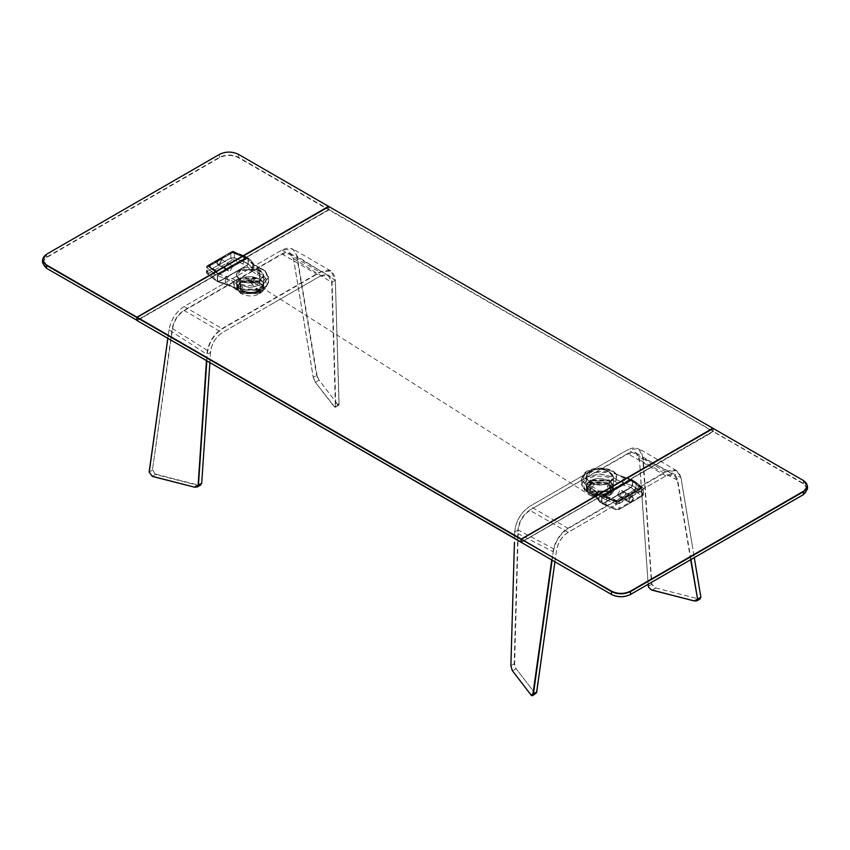 <?xml version="1.0" encoding="UTF-8"?>
<svg xmlns="http://www.w3.org/2000/svg" width="850" height="850" viewBox="0 0 850 850"><rect width="100%" height="100%" fill="white"/><g stroke="black" fill="none" stroke-linecap="round" stroke-linejoin="round"><path stroke-width="0.64" stroke-dasharray="4.25 3.19" d="M713.023 428.336L329.12 206.688L329.12 209.578L713.023 431.216L712.831 428.219M136.977 320.514L136.977 317.401L328.737 206.688L136.977 317.401L136.977 320.291L328.737 209.578L328.929 206.582L328.737 209.578L137.169 320.62L328.929 209.907L713.023 431.439L521.263 542.151L521.263 539.272L713.214 428.442L803.324 480.473M807.5 489.016L803.516 483.469L713.405 431.439L713.023 428.559L713.023 431.439L713.023 428.559L521.263 539.272L521.263 542.151L713.214 431.779L713.023 431.216L521.071 542.268M317.029 375.371L297.075 255.977L292.814 248.976L281.934 250.049L184.163 306.499C176.046 311.854 170.999 319.664 169.023 329.917L206.847 354.227C208.091 343.177 213.212 334.592 222.211 328.461L319.983 272.011L330.841 270.927L335.336 280.054L339.118 403.707L337.726 404.451L318.994 380.003L317.029 375.371L313.299 377.262L293.473 258.527C291.943 252.354 288.033 250.824 281.743 253.927L183.972 310.377C177.682 314.532 173.772 320.578 172.242 328.514L152.416 470.146L149.133 472.047M206.465 360.634L207.241 354.248C208.452 343.336 213.509 334.847 222.403 328.791L320.174 272.34C329.067 268.132 334.114 270.789 335.336 280.288L296.692 256.009C294.737 248.147 289.754 246.192 281.743 250.155L183.972 306.606C175.961 311.897 170.977 319.6 169.023 329.726L167.854 338.332M296.692 256.009L316.582 375.36L318.75 380.322L315.467 382.224L313.246 377.474L293.484 258.793L290.233 253.438L281.934 254.256L184.163 310.707C177.979 314.797 174.123 320.748 172.614 328.567L152.416 470.146L155.635 474.502L197.901 485.339L194.639 487.209M167.822 338.311L169.023 329.726M313.246 377.474L315.223 382.096L333.976 406.481L335.824 405.779L335.41 407.235L334.231 406.629L337.471 404.749L338.651 405.354L338.98 404.823L335.336 280.288L331.691 282.359L293.473 258.527M152.341 476.404L155.741 474.172L152.724 470.156M200.526 485.106L197.901 485.339L201.609 482.97L210.502 352.325C211.448 343.899 215.347 337.354 222.211 332.679L319.983 276.229L328.27 275.4L331.691 282.359L335.378 405.737M206.837 360.846L207.241 354.248L210.502 352.548C211.459 343.974 215.422 337.322 222.403 332.562L271.097 304.449M281.743 253.927L320.174 276.112C327.154 272.818 331.118 274.89 332.074 282.349L335.824 405.779L339.118 403.707L338.98 404.823M184.163 306.499L222.403 328.791M337.726 404.451L318.994 380.003M334.868 407.192L315.223 382.096M155.741 474.172L198.008 484.989M172.242 328.514L210.502 352.325L209.886 362.599M319.983 276.229L271.288 304.342M246.649 257.199L246.649 258.527L242.824 256.658L242.824 255.319L246.596 257.168L232.422 251.26L208.749 265.253L219.024 273.084L246.596 257.168L246.649 258.581L219.066 274.497L219.066 273.169L246.649 257.199M242.792 255.298L233.081 251.26L233.081 252.588L242.792 256.743L232.422 252.705L208.749 266.698L219.024 274.529L246.596 258.613L242.792 256.743M233.038 252.673L232.379 252.62L232.379 251.292L233.038 251.228M232.422 251.26L208.749 264.934L208.749 266.262L232.422 252.705M208.749 266.262L208.792 264.902L215.73 270.969L215.73 272.297L208.792 266.348M215.794 272.329L218.971 274.497L218.971 273.169L215.794 270.884M42.5 262.714L46.484 257.168L219.406 157.324C225.813 154.286 232.22 154.286 238.627 157.324L328.737 209.355L328.737 206.476L238.616 154.445C232.22 151.406 225.813 151.406 219.406 154.445L46.676 254.171M46.676 268.366C41.512 264.743 41.512 261.12 46.676 257.497L219.597 157.664C225.877 154.679 232.156 154.679 238.425 157.664L328.546 209.684L136.786 320.397M219.406 154.445L219.597 157.664M238.627 154.445L238.425 157.664M690.657 559.725L677.386 480.431L674.124 475.076L665.837 475.904L568.066 532.355L530.017 510.393C523.154 515.068 519.254 521.613 518.309 530.039L514.664 531.739L514.526 538.486L514.664 531.739C515.886 520.827 520.933 512.337 529.826 506.281L627.597 449.831C636.491 445.634 641.548 448.279 642.759 457.789L680.977 477.626L692.112 544.659L680.977 477.615L676.696 470.603L665.837 471.686L568.066 528.137C559.948 533.492 554.901 541.301 552.925 551.554L514.664 531.941C515.908 520.891 521.018 512.306 530.017 506.175L627.789 449.724L638.669 448.651L643.153 457.767L651.865 584.269L655.467 587.892L697.765 598.687L700.867 597.231M692.112 544.659L694.28 557.632M690.976 559.544L677.758 480.388C676.228 474.215 672.318 472.685 666.028 475.798L568.257 532.238C561.967 536.392 558.057 542.438 556.527 550.386L554.923 561.808M552.107 560.182L553.308 551.586L551.746 559.969M652.099 590.155L655.361 588.274L651.567 584.322L642.759 457.789L639.497 459.85L677.758 480.388M648.529 587.106L651.111 589.762M700.113 598.952L697.659 599.091L694.365 600.982M531.516 695.438L534.533 693.26L535.883 693.77M665.837 475.904L627.597 453.603L529.826 510.053C522.846 514.813 518.883 521.475 517.926 530.039L514.176 663.638L515.769 668.865L512.529 670.735L510.935 665.518L514.441 542.258M680.977 477.87C679.023 470.018 674.039 468.063 666.028 472.026L568.257 528.466C560.246 533.758 555.263 541.461 553.308 551.586M627.597 453.603C634.578 450.309 638.541 452.381 639.497 459.85L648.168 584.258M692.017 544.106L700.793 596.944M655.467 587.892L697.765 598.687M512.274 670.565L531.006 694.971M529.826 510.053L627.789 453.942L636.087 453.124L639.497 460.073L641.187 486.508M568.066 532.355L568.066 532.355C561.871 536.435 558.025 542.396 556.516 550.216L548.76 605.848M648.221 584.226L641.219 486.997M536.754 691.868L534.778 693.016L516.024 668.589L514.622 663.691L518.309 530.039L556.527 550.386M534.778 693.016L516.024 668.589M634.206 481.281L641.208 487.273L617.578 500.916L603.404 495.008L630.976 479.092L634.27 481.312L631.029 479.113L631.029 480.441L634.27 482.651L634.27 481.312L641.314 486.944L641.314 488.283L634.206 482.726L641.208 488.707L617.578 502.35L603.404 496.442L630.976 480.526L634.206 482.726M641.251 487.358L617.631 500.99L617.631 502.329L641.251 488.686L641.208 487.273M616.962 500.937L607.176 496.963L607.176 498.291L616.919 502.361L617.631 502.329L616.919 502.361L616.919 501.022L617.578 500.916M607.208 498.312L603.351 496.421L603.351 495.093L607.208 496.878M630.934 480.441L603.351 496.368L603.351 495.029L630.934 479.113L630.934 480.441M617.578 502.35L616.919 502.361M803.324 494.668C808.488 491.045 808.488 487.422 803.324 483.799L713.023 431.439L521.263 542.374M248.296 258.081L248.253 263.957L248.094 258.209L246.649 258.634L233.038 252.79L242.824 256.764L242.866 256.126L233.081 252.142L208.749 266.369L218.971 274.614L208.686 266.773L208.749 265.816L233.113 252.057L208.696 265.731L215.73 271.851L213.966 273.498L217.483 275.687L217.483 281.541L218.96 281.499L246.702 265.508L248.136 263.893L248.253 258.081L252.758 262.671L252.758 268.292L248.253 263.957L246.808 265.668L248.349 263.808L253.13 269.365L258.198 273.19L263.171 275.092L268.558 282.604L268.558 276.983L263.171 284.506L250.155 287.619L237.129 284.506L233.612 281.499L217.643 275.783L217.579 281.456L219.024 281.435L246.691 265.466L248.115 263.808L248.094 258.156L246.691 258.188L219.024 274.157L217.6 275.814L217.611 281.52L217.526 275.825L218.949 274.114L217.632 275.751L219.141 274.093L247.584 257.858L250.144 259.367L248.296 258.081L246.776 258.113L219.024 274.157M213.966 279.108L206.975 273.604L206.975 267.707L213.966 273.498L214.019 279.236L217.345 281.414L227.534 284.112L236.109 288.277C239.742 293.314 255.903 294.525 261.641 290.19C268.632 284.665 267.516 279.756 258.294 275.453L251.079 270.502L246.808 265.668L219.141 281.637L217.643 281.679L226.982 284.463L226.971 278.736L233.559 281.658L233.612 287.396L237.171 290.233L250.155 293.335L263.128 290.233L265.211 288.798L268.409 281.679L263.128 275.251L259.356 273.583L259.356 267.686L253.183 263.606L250.144 259.367L254.713 265.444L265.2 270.789L268.409 277.908L263.128 284.336L250.155 287.438L237.171 284.336L234.281 282.168L236.109 280.734L235.439 280.064L233.612 281.499M217.791 281.775L233.123 286.949M252.758 262.671L254.713 265.444L265.211 270.799L268.558 276.983L263.171 269.471L259.356 267.686L258.294 267.909C281.711 275.591 249.433 294.249 236.109 280.734M226.971 278.736L225.356 278.492L225.93 276.314L219.141 274.093M250.654 269.577L252.694 268.441L259.356 273.583L258.294 275.453M235.439 287.608L233.601 287.385L234.271 288.054L225.377 284.219L225.93 283.858M259.707 289.085L240.593 289.085L236.629 283.571L240.593 278.046L259.707 278.046L263.67 283.571L259.707 289.085M240.593 270.502L236.629 276.027L240.593 281.541L259.707 281.541L263.67 276.027L259.707 270.502L240.593 270.502M259.686 289.871L240.593 289.861L240.051 289.531L240.593 278.821L236.629 284.336L240.593 289.861L259.707 289.861L263.67 284.336L259.707 278.821L240.688 278.991C252.365 271.649 272.34 283.178 259.611 289.914C272.34 283.178 252.365 271.649 240.688 278.991C227.97 285.738 247.934 297.266 259.611 289.914C272.34 283.178 252.365 271.649 240.688 278.991L240.688 289.914L259.611 289.914L260.249 289.531L259.707 278.821L242.919 277.748M259.707 280.776L240.593 280.776L236.629 275.251L240.593 269.737L259.707 269.737L263.67 275.251L259.707 280.776L260.249 270.066L259.707 269.737L240.688 269.673C227.97 276.42 247.934 287.948 259.611 280.606C272.34 273.859 252.365 262.331 240.688 269.673L259.611 269.673L259.611 280.606C247.934 287.948 227.97 276.42 240.688 269.673L240.593 269.737C227.736 276.547 247.913 288.192 259.707 280.776M259.611 293.611L263.67 287.002L259.707 281.488L240.593 281.488L240.593 282.519L240.593 281.488L240.593 282.519L236.629 288.033L240.593 293.547L259.707 293.547L263.67 288.033L259.707 282.519L240.593 282.519L240.688 293.611L259.611 293.611C272.34 286.864 252.365 275.336 240.688 282.678C227.97 289.425 247.934 300.953 259.611 293.611C272.34 286.864 252.365 275.336 240.688 282.678L240.688 282.678M259.632 292.272C258.485 292.262 258.517 291.635 259.707 290.381C260.854 290.286 260.854 290.902 259.707 292.23L258.931 291.391M259.707 290.084C247.913 297.5 227.736 285.866 240.593 279.044L259.707 279.044L263.67 284.569L259.707 290.084C272.563 283.273 252.397 271.628 240.593 279.044M237.341 288.341L236.959 286.822L237.426 288.299M253.757 279.183C255.234 278.842 255.202 278.216 253.651 277.323C251.961 277.716 251.993 278.343 253.757 279.183C252.227 278.428 252.184 277.801 253.651 277.323L253.757 279.183M239.317 279.905L240.593 290.084L259.282 290.317M240.688 278.991L240.688 278.991C227.97 285.738 247.934 297.266 259.611 289.914C247.934 297.266 227.97 285.738 240.688 278.991L240.688 278.991C252.365 271.649 272.34 283.178 259.611 289.914M258.889 291.55L259.792 292.081L259.664 290.402L260.398 290.828M259.601 290.456L258.878 291.699L259.792 292.081L258.878 291.699M259.707 292.23L259.707 290.381M253.651 277.323L252.588 278.141L253.629 277.408L254.66 278.471L253.629 277.408M253.47 279.119L254.66 278.471L253.215 281.733L251.207 281.116L252.652 277.854M237.15 286.918L237.373 288.83M242.622 287.598L242.069 286.397L242.505 288.054L237.331 288.851M237.044 286.748L242.069 286.397M251.207 281.116L253.279 281.435M256.626 288.649L255.106 289.521L256.402 288.161L260.185 290.339M255.106 289.521L259.112 292.198M242.919 281.435L259.707 282.519L260.121 293.303M259.675 293.569L240.593 293.547L240.593 282.519M252.652 278.131L254.617 278.439L252.705 277.854L251.313 280.851L253.162 281.711L254.617 278.439M253.226 281.435L251.26 281.127M253.619 278.694L253.204 277.929L254.129 278.12L253.512 278.917L253.098 278.163L254.023 278.343L253.512 278.917M255.149 289.499L259.154 292.156L260.387 290.859L258.942 291.699L260.387 290.859L258.942 291.699L259.664 292.113L258.942 291.699L260.174 290.392L256.381 288.203L255.149 289.499L256.583 288.671M259.728 291.741L260.036 290.87L259.388 291.741L259.399 290.7L259.441 291.571M260.387 290.913L259.038 291.699M237.192 288.734L242.494 288.001L242.08 286.429L242.601 287.566M236.842 287.279L242.08 286.429M237.224 288.277L237.363 287.268L237.097 288.277M224.485 267.538L225.154 268.993L226.748 268.834L229.001 264.924L228.342 263.468L226.748 263.617L224.485 267.538M216.909 263.043C218.354 258.995 219.789 258.166 221.234 260.546C219.789 264.605 218.354 265.434 216.909 263.043C218.354 265.434 219.789 264.605 221.234 260.546C219.789 258.166 218.354 258.995 216.909 263.043L219.173 259.25L221.425 260.546C219.916 264.775 218.418 265.646 216.909 263.16L217.568 264.616L219.173 264.456L221.425 260.546L220.766 259.091L219.173 259.25L216.909 263.043M232.486 266.879L230.18 270.874L228.554 271.033L227.874 269.546L230.18 265.551L231.816 265.391L232.486 266.879M216.814 263.16L227.874 269.546L216.814 263.16L217.494 264.648L219.119 264.488L221.425 260.493L220.745 259.006L219.119 259.165L216.814 263.16C218.354 265.699 219.884 264.817 221.425 260.493C219.884 257.943 218.354 258.836 216.814 263.16L216.718 263.16C218.291 258.751 219.852 257.837 221.425 260.44C219.852 264.849 218.291 265.752 216.718 263.16C218.291 265.752 219.852 264.849 221.425 260.44C219.852 257.837 218.291 258.751 216.718 263.16M244.099 256.105L248.136 258.156L248.136 263.766L246.659 265.498L218.992 281.478L246.691 265.444L248.136 263.766L246.553 265.519L248.051 263.829L234.313 257.816L230.839 257.816L207.251 271.618L207.251 265.721L230.881 252.078L230.839 257.816L234.345 257.646L244.067 261.885L244.067 255.988L234.313 251.919L234.345 257.646L233.081 259.632L208.749 273.307L218.886 281.488L246.553 265.519L233.081 259.632M232.379 259.664L230.881 257.975L207.251 271.618L208.749 273.307M242.824 256.211L246.553 258.028L248.019 257.911L246.67 258.017L242.866 256.126L247.913 257.837L234.122 251.802L231.019 251.982L206.954 265.933L206.412 272.563L206.933 273.477L207.209 271.458L206.975 273.604L214.019 279.236L215.73 279.342M232.326 252.089L234.313 251.919L244.067 255.988L242.866 256.126L244.067 255.988M232.379 252.174L208.749 265.816L215.73 271.851L208.675 266.188L206.975 267.707L207.251 265.721L231.019 251.982M246.627 265.519L218.142 281.754L218.96 281.499L217.345 281.414L217.345 275.804L218.843 273.976L217.483 275.687L217.621 281.414L219.024 281.414M246.744 258.634L248.094 258.156M215.794 272.436L218.907 274.051M605.901 505.389L615.687 509.564L615.687 503.668L605.901 499.768L605.933 505.495L601.906 503.434L601.896 497.611L603.298 495.975L630.891 479.889L603.224 495.858L601.843 497.686L601.906 503.476L603.372 503.444L631.04 487.464L632.421 485.573L630.859 487.401L632.421 485.647L632.379 480.069L631.029 480.048L641.251 488.463L634.27 482.205L641.314 487.836L641.208 488.824L617.578 502.467L603.351 496.527L617.631 502.435L641.251 488.24L617.674 501.851L619.161 503.678L642.791 490.036L641.367 487.751L617.631 501.882L607.134 497.824L605.901 499.768L601.949 497.654L603.33 495.996L601.896 497.611L601.906 503.285L603.309 503.274L630.987 487.348L632.421 485.647L632.4 480.059L630.976 480.048L603.309 496.028L601.906 497.611L601.906 503.338L603.309 503.306L630.976 487.326L632.379 485.743L632.357 479.814L624.622 477.275L632.357 479.814M624.091 477.626L624.622 477.275L616.441 474.215L612.829 471.251L599.845 468.148L586.872 471.251L584.789 472.696L581.591 479.804L586.872 486.232L591.802 488.293L596.87 492.118L601.704 497.516L603.192 495.826L630.859 479.857L622.476 477.381L613.902 473.216C600.599 459.701 568.289 478.337 591.696 486.03L598.91 490.981L603.224 495.858L601.747 497.537L603.287 496.017L601.864 497.717L601.864 503.338L603.309 503.306M636.034 482.375L643.025 487.889L643.025 493.786L635.981 488.155L636.034 482.375L632.655 480.069L632.655 485.69L632.474 480.048L632.602 485.849L631.114 487.539L641.251 495.731L617.631 509.373L603.447 503.519L631.114 487.539L632.379 485.722L630.987 487.348L603.298 503.338L631.72 486.71L603.192 503.37L601.704 503.413L596.87 498.015L596.817 492.267L591.77 488.463L591.802 494.19L586.829 492.012L581.442 484.5L584.789 490.694L581.591 483.586L586.872 477.147L599.845 474.045L612.829 477.147L615.772 479.166L612.871 476.988L599.845 473.875L586.829 476.988L581.442 484.5L581.442 478.89L586.829 471.368L599.845 468.254L612.871 471.368L616.441 474.215L624.644 477.381L624.622 483.172L616.388 479.995L615.729 473.439L613.902 473.216M630.891 487.401L603.224 503.37L601.704 503.413M591.696 486.03L590.612 488.081L586.829 486.402L581.442 478.89L584.789 472.696C593.459 465.609 610.629 467.712 614.911 472.696L616.877 474.534L614.571 473.886M596.817 492.267L597.242 493.202L599.346 491.906M632.357 485.711L624.644 483.002L632.4 485.541L631.008 487.401L603.341 503.37L601.864 503.338L603.224 503.37M624.091 485.169L624.622 483.172L615.719 479.326L613.902 480.76L614.571 481.429L622.476 484.925L630.859 487.401M591.77 488.463L590.612 488.081L590.644 493.808L584.8 490.694L595.287 496.049L601.651 503.296L601.747 497.537L597.242 493.202L597.242 498.812M591.802 494.19L592.854 493.956L590.644 493.808L591.696 493.574L590.644 493.808L595.287 496.049L599.856 502.127L601.832 503.498M609.407 483.438L590.293 483.438L586.33 477.923L590.293 472.398L609.407 472.398L613.371 477.923L609.407 483.438M590.293 479.942L586.33 485.467L590.293 490.981L609.407 490.981L613.371 485.467L609.407 479.942L590.293 479.942M610.576 490.971L609.312 480.888L590.389 480.888C602.066 473.546 622.03 485.074 609.312 491.821L609.312 491.821C597.635 499.163 577.66 487.634 590.389 480.888C602.066 473.546 622.03 485.074 609.312 491.821L590.389 491.821L590.389 480.888C577.66 487.634 597.635 499.163 609.312 491.821L613.371 486.466L609.407 480.941L590.293 480.941L586.33 486.466L590.293 491.98L609.312 491.821C597.635 499.163 577.66 487.634 590.389 480.888C602.066 473.546 622.03 485.074 609.312 491.821L590.293 491.757L586.33 486.232L590.293 480.717L589.751 491.428L590.293 491.757L609.407 491.757L613.371 486.232L609.407 480.717L590.293 480.717M611.352 490.344L609.407 480.717L590.718 480.484M609.949 491.428L609.312 491.821M609.407 482.672L613.371 477.147L609.407 471.633L590.293 471.633L586.33 477.147L590.293 482.672L609.407 482.672C597.603 490.089 577.437 478.444 590.293 471.633C602.087 464.217 622.264 475.862 609.407 482.672L609.312 482.502C597.635 489.844 577.66 478.316 590.389 471.569C577.66 478.316 597.635 489.844 609.312 482.502C622.03 475.756 602.066 464.228 590.389 471.569M590.389 484.574C602.066 477.233 622.03 488.761 609.312 495.507C597.635 502.849 577.66 491.321 590.389 484.574C602.066 477.233 622.03 488.761 609.312 495.507L609.407 494.424L609.407 495.444L590.293 495.444L586.33 489.929L590.293 484.415L609.407 484.415L613.371 489.929L609.407 495.444C622.264 488.633 602.087 476.988 590.293 484.415L590.293 495.444L592.439 496.453L607.081 496.527M590.293 481.238L590.208 483.129C589.156 483.172 589.188 482.545 590.293 481.238C591.526 481.196 591.526 481.812 590.293 483.098L590.336 481.312L591.122 481.769L590.293 481.238L590.208 483.129M590.293 484.415L590.293 483.384L609.407 483.384L613.371 488.899L609.312 495.507M596.349 494.296C594.692 494.626 594.734 495.252 596.456 496.166C597.975 495.741 597.933 495.114 596.349 494.296L595.34 495.008L596.201 496.028L597.412 495.327L596.349 494.296L596.456 496.166C594.947 495.337 594.915 494.721 596.349 494.296M612.903 484.734L613.009 486.731L607.824 487.539L607.378 485.881L607.941 487.071M590.293 480.941L609.407 480.941L609.407 491.98C597.603 499.407 577.437 487.762 590.293 480.941L590.389 480.888M591.122 481.769L590.452 482.981L589.602 482.651L590.336 481.312L591.122 481.769L590.336 481.312M612.893 486.636L612.85 484.797M598.793 492.352L596.721 492.033L598.793 492.352L597.348 495.614L596.371 494.317L595.34 495.008L596.371 494.317M596.721 492.033L595.404 494.711M612.669 484.617L607.378 485.881L607.92 487.039L607.506 485.467L612.691 484.67L612.999 486.678L607.92 487.039M593.374 484.819L594.894 483.947L593.597 485.318L589.815 483.129M594.894 483.947L590.888 481.27M590.452 482.981L589.602 482.651M613.105 486.243L612.574 485.106L613.105 486.243M613.031 486.136L612.903 485.201L612.914 486.126M613.158 486.189L612.659 485.138M593.417 484.797L594.851 483.969L593.619 485.265L589.826 483.076L591.058 481.78L589.613 482.609L591.058 481.78L590.293 481.387L590.963 481.78M594.851 483.969L590.846 481.312L589.613 482.609M590.633 482.163L589.942 482.163L590.899 481.897L590.314 482.598M598.74 492.341L596.774 492.044L598.74 492.341L597.295 495.614L595.383 495.029L597.348 495.337M596.774 492.044L595.383 495.029M597.274 495.369L595.436 495.082L597.274 495.369M596.317 495.667L595.903 494.902L596.827 495.093L596.317 495.667L596.009 494.679L596.934 494.87L596.424 495.433M625.611 493.903L624.941 492.437L623.347 492.596L621.095 496.506L621.754 497.973L623.347 497.813L625.611 493.903M628.883 501.234L631.029 502.138L633.186 498.387C631.741 502.435 630.307 503.274 628.862 500.884C630.307 496.836 631.741 496.007 633.186 498.387C631.741 496.007 630.307 496.836 628.862 500.884L628.671 500.884C630.179 496.655 631.678 495.784 633.186 498.281C631.678 502.509 630.179 503.381 628.671 500.884L629.329 502.35L630.934 502.191L633.186 498.281L632.528 496.814L630.934 496.974L628.671 500.884M617.61 494.551L619.916 490.556L621.541 490.397L622.221 491.884L619.916 495.879L618.279 496.049L617.61 494.551L628.671 500.937L617.61 494.551M633.282 498.281L632.602 496.783L630.976 496.942L628.671 500.937L629.351 502.435L630.976 502.276L633.282 498.281L632.602 496.783L630.976 496.942L628.671 501.001C630.243 503.593 631.805 502.69 633.378 498.281C631.805 495.678 630.243 496.581 628.671 501.001L628.671 501.001C630.243 496.581 631.805 495.678 633.378 498.281C631.805 502.69 630.243 503.593 628.671 501.001L629.351 502.435L630.976 502.276L633.282 498.281M636.034 487.996L632.602 485.849L643.025 493.786L642.749 495.763L619.119 509.405L619.161 503.678L642.791 490.036L642.791 495.656L643.067 493.627L643.588 494.541L643.046 487.911L632.581 479.931L635.959 482.248L634.323 482.131L641.367 487.751L643.046 487.911L635.959 482.248M641.251 495.731L642.749 495.763L618.981 509.501L642.611 495.858M605.933 499.609L615.687 503.668L619.119 503.508L615.655 503.837L616.888 501.893L603.351 496.081M631.029 480.558L614.327 490.227L631.051 479.984L632.655 480.069L631.093 479.963L634.323 482.131M631.093 479.963L632.474 479.868M260.142 291.656C258.761 292.432 258.602 292.017 259.664 290.402M281.934 250.049L320.174 272.34M183.972 310.377L222.211 332.679M46.676 257.497L46.484 254.278M568.257 528.466L530.017 506.175M666.028 472.026L627.789 449.724M648.316 586.192L651.865 584.269M514.622 663.691L510.882 665.678M803.516 480.579L803.324 483.799M217.643 275.783L219.013 274.146L246.691 258.188M248.136 258.156L246.702 258.156L248.168 257.986M219.109 274.093L217.579 275.921L219.109 274.093L246.776 258.113M248.157 263.798L248.296 258.188L248.157 263.798M217.611 281.626L219.109 281.605L246.702 265.508L219.024 281.435M217.6 275.942L217.6 281.562L225.356 284.112L225.356 278.492L217.621 275.761M252.694 262.544L250.654 262.034L251.079 262.958L253.13 263.468M258.23 267.41L258.23 273.02M236.109 288.277L234.281 288.065L235.089 288.798C239.371 293.781 256.551 295.885 265.211 288.798L268.558 282.604L263.171 290.116L250.155 293.229L237.129 290.116L234.228 287.938L234.228 282.317L233.559 281.658M226.982 278.566L227.534 276.569L225.93 276.314M253.183 269.216L253.183 263.606M233.559 287.268L226.971 284.357M226.982 284.463L227.534 284.112M258.198 273.19L257.136 275.071M253.13 269.365L251.079 270.502M235.439 280.064L227.534 276.569M251.079 262.958L257.136 267.527L258.198 267.293M257.136 267.527L258.294 267.909M246.808 258.124L250.654 262.034M263.67 284.569L263.67 288.033M259.707 292.527L240.593 292.527L236.629 287.002L240.593 281.488M242.866 256.126L233.113 252.057L234.313 251.919L230.881 252.078M208.749 265.816L207.251 265.721L206.933 267.867L214.019 273.339M206.412 266.942L206.933 267.867M246.67 265.498L248.136 263.723L248.051 257.933L248.094 263.67L244.099 261.715M206.933 273.477L217.483 281.541L217.526 275.825L213.966 273.498M244.067 261.885L242.824 263.702M206.412 272.563L206.996 273.615L208.686 273.711M214.041 279.246L217.419 281.552M233.113 252.057L234.313 251.919L233.081 252.142M218.843 273.976L215.677 271.819M217.526 281.626L218.992 281.478L217.632 281.446M215.719 271.819L218.949 274.114M246.649 258.804L218.971 274.614M208.792 266.454L215.751 272.436L218.971 274.21M219.024 274.635L246.596 258.719L242.792 256.849M233.038 252.79L232.422 252.811M208.686 266.22L208.707 266.804M632.421 480.038L630.976 480.048M601.906 503.338L601.885 497.675L601.949 503.551L615.878 509.692L618.981 509.501M623.018 477.031L622.476 477.381M616.441 474.215L616.441 479.836M591.802 488.293L592.854 486.413M596.87 492.118L598.91 490.981M591.77 494.084L596.817 497.888M597.306 498.95L599.346 499.449L598.91 498.525L592.854 493.956M603.192 503.37L599.346 499.449M596.87 498.015L598.91 498.525M591.696 493.574C582.473 489.271 581.368 484.351 588.37 478.837C594.118 474.502 610.279 475.724 613.902 480.76M616.399 479.995L614.571 481.429M623.018 482.917L622.476 484.925M623.029 482.747L623.039 477.137M613.371 486.466L613.371 489.929M590.293 483.384L586.33 488.899L590.293 494.424L609.407 494.424M643.067 488.006L642.791 490.036L643.067 488.006L643.588 488.931M619.119 509.405L617.631 509.373M603.309 503.274L601.864 503.338L601.864 497.771L605.901 499.768M632.581 479.931L631.157 479.974M603.394 495.996L607.134 497.824M635.981 488.155L634.27 489.696M643.067 493.627L641.314 495.327M616.919 509.405L615.878 509.692M615.687 509.564L605.933 505.495L607.176 505.336M606.124 505.623L601.949 503.551M634.27 482.205L631.114 480.048M616.919 501.914L607.155 497.813M631.029 480.048L603.256 496.081M616.919 502.467L603.362 496.559L614.359 490.237L603.372 496.559L607.187 498.429M617.61 502.467L641.251 488.793M630.976 480.643L634.206 482.832M617.674 501.851L616.909 501.882M330.841 270.927L292.814 248.976M335.41 407.235L338.651 405.354M290.233 253.438L328.27 275.4M208.59 266.486L208.59 265.147M676.696 470.603L638.669 448.651M636.087 453.124L674.124 475.076M641.41 487.135L641.41 488.463M236.629 283.571L236.629 276.027M263.67 276.027L263.67 283.571M236.629 284.336L236.629 275.251M263.67 284.336L263.67 275.251M236.629 288.033L236.629 287.002M258.878 291.592L245.809 277.312L590.293 495.444M220.766 259.091L228.342 263.468M225.154 268.993L217.568 264.616M231.816 265.391L220.745 259.006M228.554 271.033L217.494 264.648M632.209 479.708L616.877 474.534M586.33 477.923L586.33 485.467M613.371 485.467L613.371 477.923M586.33 477.147L586.33 486.232M613.371 477.147L613.371 486.232M586.33 486.466L586.33 489.929M624.941 492.437L632.528 496.814M629.329 502.35L621.754 497.973M618.279 496.049L629.351 502.435L628.692 500.969C630.753 494.806 631.593 497.282 632.602 496.783L621.541 490.397M643.046 495.561L643.588 494.541M617.642 501.851L641.41 488.038"/><path stroke-width="1.27" d="M521.263 542.151L136.977 320.514L136.977 317.624L520.88 539.272L712.831 428.219L328.929 206.582L137.169 317.294L521.071 538.932L521.071 542.268L136.977 320.514M149.133 472.047L152.235 476.287L194.639 487.209L152.341 476.404L149.133 472.047L167.822 338.311M194.639 487.209L197.274 486.986L198.433 485.095L206.837 360.846M209.886 362.599L201.684 483.214L200.526 485.106L197.274 486.986M149.207 472.26L167.854 338.332M194.533 487.124L201.684 483.214M206.465 360.634L198.135 485.106M46.665 254.182L42.5 259.824L46.484 265.381L136.595 317.401L328.546 206.359L238.425 154.328C232.156 151.353 225.877 151.353 219.597 154.328L46.474 254.288M136.977 320.291L46.484 268.26L136.977 320.291L136.786 317.071L46.676 265.041L46.474 268.26L42.5 262.714L42.5 259.824M46.484 254.278L46.676 254.171C41.512 257.794 41.512 261.418 46.676 265.041M694.28 557.632L700.867 597.231L697.584 599.133L690.976 559.544M554.923 561.808L536.701 692.006L533.418 693.908L552.107 560.182M648.221 584.226L648.529 587.106M651.111 589.762L648.497 587.021M700.867 597.231L700.113 598.952L696.819 600.854L697.584 599.133L690.657 559.725M697.276 599.197L694.259 600.939L696.819 600.854M514.441 542.258L510.882 665.678L512.274 670.565L531.006 694.971L533.418 693.908L532.599 695.672L536.541 692.761L548.76 605.848M532.599 695.672L531.516 695.438M531.643 695.544L531.006 694.971M532.971 693.823L551.746 559.969M648.316 586.192L648.168 584.258M651.153 589.794L694.259 600.939M536.573 692.654L536.754 691.868M694.365 600.982L652.099 590.155M803.335 480.484L807.5 486.136L803.516 491.683L630.594 591.515C624.187 594.554 617.78 594.554 611.373 591.515L521.454 539.155L713.214 428.442L803.324 480.473C808.488 484.096 808.488 487.719 803.324 491.342L630.403 591.186C624.123 594.161 617.844 594.161 611.575 591.186L521.263 539.272L521.263 542.374L611.384 594.405C617.78 597.444 624.187 597.444 630.594 594.405L803.526 494.562L807.5 489.016L807.5 486.136M803.324 494.668L630.594 594.405L630.403 591.186M521.263 542.374L611.575 594.511C617.844 597.486 624.123 597.486 630.403 594.511L630.594 594.405M611.373 594.405L611.575 591.186M803.324 491.342L803.516 494.562"/></g></svg>
